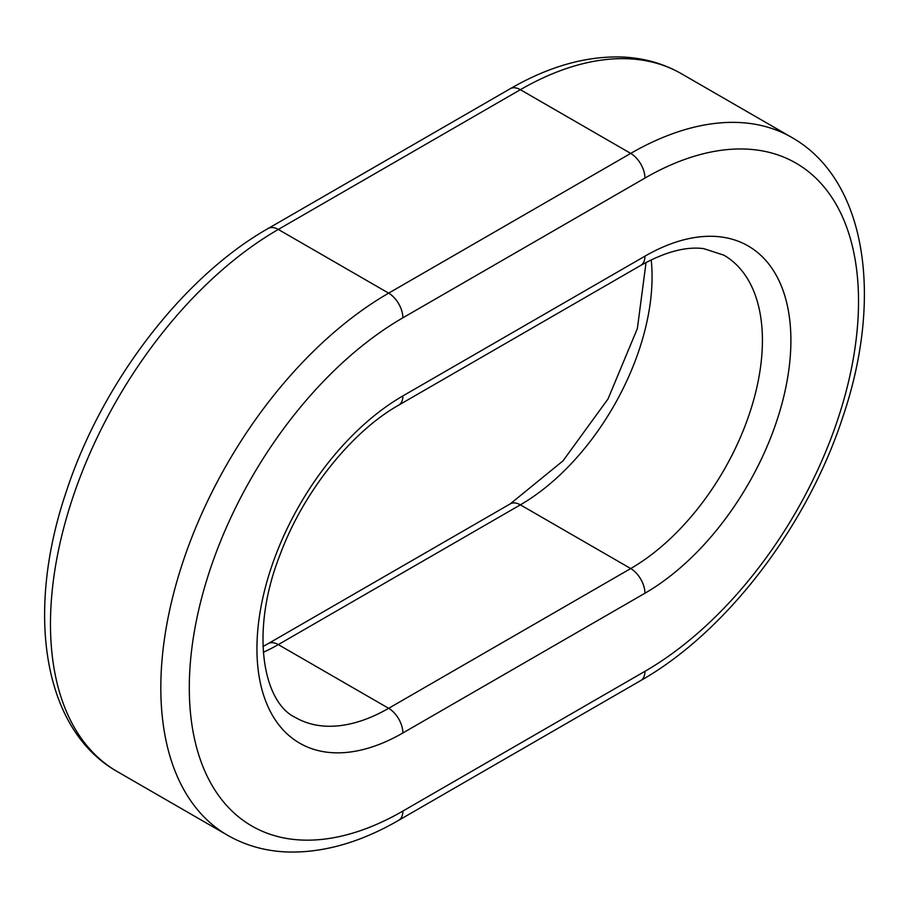 <?xml version="1.0" encoding="UTF-8"?>
<svg xmlns="http://www.w3.org/2000/svg" width="909" height="909" viewBox="0 0 909 909"><rect width="100%" height="100%" fill="white"/><g stroke="black" fill="none" stroke-linecap="round" stroke-linejoin="round"><path stroke-width="1.36" d="M510.29 88.696A20.134 11.624 60 0 1 520.357 89.696L278.29 229.443A20.134 11.624 -120 0 0 268.223 228.454L510.29 88.696C548.559 66.562 585.68 55.994 621.631 57.006C643.458 57.835 663.4 63.414 681.443 73.743A322.184 186.015 120 0 0 520.357 89.696L630.71 153.405L388.643 293.152A322.184 186.015 120 0 0 178.164 577.079A322.184 186.015 120 0 0 227.557 835.246C245.691 845.631 265.746 851.21 287.698 851.994C323.559 852.915 360.566 842.348 398.71 820.293L640.777 680.534A20.134 11.624 -120 0 0 644.947 671.319A302.049 174.392 120 0 0 858.528 301.379A302.049 174.392 120 0 0 644.947 178.073L402.88 317.82A302.049 174.392 120 0 0 189.299 687.761A302.049 174.392 120 0 0 402.88 811.067L644.947 671.319M681.443 73.743L791.796 137.452A322.184 186.015 120 0 0 630.71 153.405A20.134 11.624 60 0 1 644.947 178.073M268.223 228.454C182.607 276.972 101.717 383.019 66.266 491.712C25.418 611.564 42.337 729.166 117.204 771.536A322.184 186.015 120 0 1 67.811 513.369A322.184 186.015 120 0 1 278.29 229.443L388.643 293.152A20.134 11.624 -120 0 1 402.88 317.82M263.246 652.287A186.265 107.546 120 0 0 278.29 644.606L520.357 504.847L630.71 568.557A186.265 107.546 120 0 0 752.391 404.414A186.265 107.546 120 0 0 723.837 255.156L703.691 248.634C686.022 246.305 665.058 251.884 640.777 265.383A20.134 11.624 -120 0 0 644.947 256.168L402.88 395.915A206.4 119.17 120 0 0 256.94 648.708A206.4 119.17 120 0 0 402.88 732.972L644.947 593.225A206.4 119.17 120 0 0 790.898 340.432A206.4 119.17 120 0 0 644.947 256.168M651.208 259.849A186.265 107.546 120 0 1 520.357 504.847A20.134 11.624 60 0 0 510.29 503.847L268.223 643.606A20.134 11.624 -120 0 1 278.29 644.606L388.643 708.316L630.71 568.557A20.134 11.624 60 0 1 644.947 593.225M402.88 395.915A20.134 11.624 60 0 1 398.71 405.141C351.863 431.491 303.697 491.349 280.392 553.842C249.566 631.176 262.951 702.543 295.516 717.542A186.265 107.546 120 0 0 388.643 708.316A20.134 11.624 -120 0 1 402.88 732.972M402.88 811.067A20.134 11.624 60 0 1 398.71 820.293M117.204 771.536L227.557 835.246M398.71 405.141L640.777 265.383M510.29 503.847L562.989 460.886L608.053 398.892L637.357 328.569L646.06 262.462M268.223 643.606L262.94 646.526M640.777 680.534C726.393 632.016 807.283 525.959 842.734 417.276C883.582 297.425 866.663 179.823 791.796 137.452"/></g></svg>
